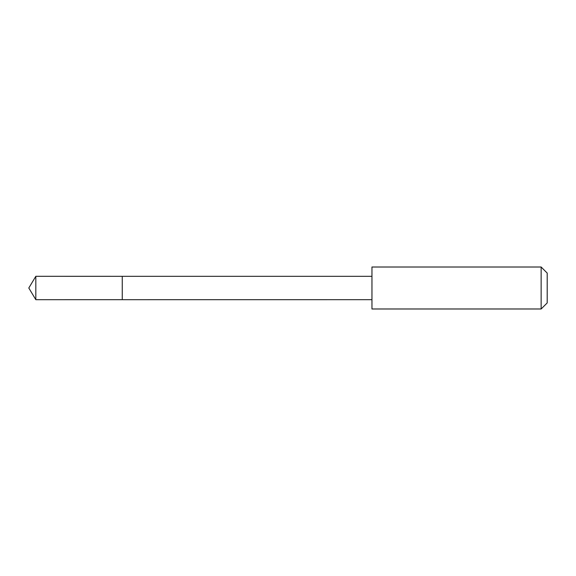 <?xml version="1.0" encoding="UTF-8"?>
<svg xmlns="http://www.w3.org/2000/svg" width="576" height="576" viewBox="0 0 576 576"><rect width="100%" height="100%" fill="white"/><g stroke="black" fill="none" stroke-linecap="round" stroke-linejoin="round"><path stroke-width="0.43" stroke-dasharray="2.88 2.16" d="M122.256 295.092L122.256 276.322L122.256 295.092M35.82 299.686L35.82 276.314M371.952 299.678L371.952 276.322M371.966 308.988L371.966 267.012M541.138 308.988L541.138 267.012M547.2 302.933L547.2 273.067"/><path stroke-width="0.86" d="M122.256 299.678L122.256 276.322L35.82 276.314L35.82 299.686L122.256 299.678L122.256 276.322L371.952 276.322L371.952 299.678L35.82 299.686L28.8 288L35.82 299.686M371.966 275.249L371.966 308.988L541.138 308.988L541.138 267.012L371.966 267.012L371.966 275.249M541.138 267.012L547.2 273.067L547.2 302.933L541.138 308.988M28.8 288L35.82 276.314M371.952 299.678L371.966 308.988M371.952 276.322L371.966 267.012"/></g></svg>
